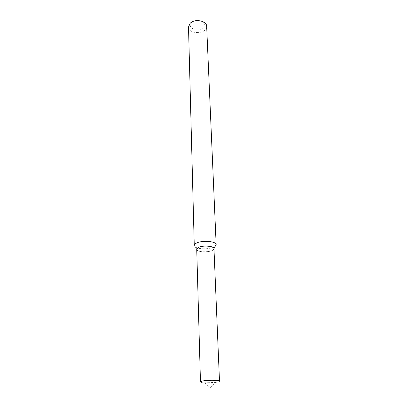 <?xml version="1.0" encoding="UTF-8"?>
<svg xmlns="http://www.w3.org/2000/svg" width="408" height="408" viewBox="0 0 408 408"><rect width="100%" height="100%" fill="white"/><g stroke="black" fill="none" stroke-linecap="round" stroke-linejoin="round"><path stroke-width="0.31" stroke-dasharray="2.04 1.53" d="M195.31 246.978L197.543 250.436C200.297 252.562 210.64 252.2 213.241 249.89L215.22 246.279C211.895 249.252 198.839 249.711 195.31 246.978L194.264 245.443M188.506 26.959C188.338 34.858 207.381 34.196 206.662 26.321M191.678 22.511C186.242 27.627 197.931 33.14 203.317 28.127C208.988 23.134 197.166 17.299 191.678 22.511M200.466 381.903C200.578 382.342 201.945 382.643 204.571 382.816L215.46 382.434C218.066 382.082 219.412 381.684 219.494 381.235M196.727 249.263C196.467 253.006 214.486 252.374 213.971 248.661M204.571 382.816L210.191 387.6L215.46 382.434"/><path stroke-width="0.61" d="M213.241 249.89C217.668 246.815 204.041 244.504 198.441 247.447C196.529 248.446 196.228 249.441 197.543 250.436M196.416 243.112C194.978 243.836 194.264 244.611 194.264 245.443L188.506 26.959L190.245 23.225C194.82 18.442 206.861 20.767 206.662 26.321L216.158 244.678C216.561 241.261 202.031 240.067 196.416 243.112M215.22 246.279L216.158 244.678M202.388 381.057L200.466 381.903L196.727 249.263L198.441 247.447C202.873 245.096 214.276 246.009 213.971 248.661L219.494 381.235C219.912 380.052 207.335 379.904 202.388 381.057"/></g></svg>
